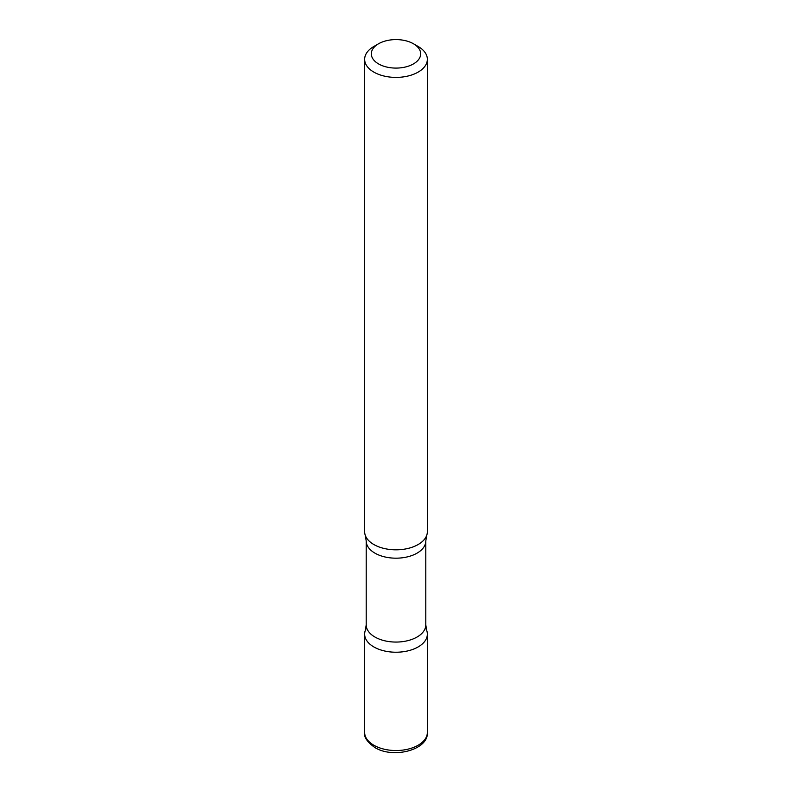 <?xml version="1.0" encoding="UTF-8"?>
<svg xmlns="http://www.w3.org/2000/svg" width="792" height="792" viewBox="0 0 792 792"><rect width="100%" height="100%" fill="white"/><g stroke="black" fill="none" stroke-linecap="round" stroke-linejoin="round"><path stroke-width="1.19" d="M366.637 627.769A31.353 18.107 0 0 0 364.647 634.125A31.353 18.107 0 0 0 373.834 646.925A31.353 18.107 0 0 0 407.999 650.846A31.353 18.107 0 0 0 427.353 634.125A31.353 18.107 0 0 0 425.363 627.769M378.556 43.768L373.824 46.5A31.353 18.107 0 0 0 364.647 59.301L364.647 531.719A31.353 18.107 0 0 0 373.834 544.52A31.353 18.107 0 0 0 407.999 548.45A31.353 18.107 0 0 0 427.353 531.719L427.353 59.301A31.353 18.107 0 0 0 418.176 46.5A31.353 18.107 0 0 0 418.166 46.5L413.444 43.768A24.661 14.236 0 0 0 378.556 43.768A24.661 14.236 0 0 0 378.556 63.914A24.661 14.236 0 0 0 413.444 63.914A24.661 14.236 0 0 0 413.444 43.768L418.176 46.5M364.647 59.301A31.353 18.107 0 0 0 373.834 72.102A31.353 18.107 0 0 0 407.999 76.022A31.353 18.107 0 0 0 427.353 59.301M426.73 630.521A31.353 18.107 180 0 1 418.166 646.925A31.353 18.107 180 0 1 381.16 650.074A31.353 18.107 180 0 1 365.27 630.521L366.211 624.868A29.789 17.196 180 0 0 384.605 640.758A29.789 17.196 180 0 0 417.067 637.025A29.789 17.196 180 0 0 425.789 624.868L426.73 630.521M366.211 540.986A29.789 17.196 180 0 0 384.605 556.875A29.789 17.196 180 0 0 417.067 553.143A29.789 17.196 180 0 0 425.789 540.986L426.73 535.333A31.353 18.107 180 0 1 418.166 544.52A31.353 18.107 180 0 1 386.961 549.054A31.353 18.107 180 0 1 365.27 535.333L366.211 540.986L366.211 624.868M427.353 732.432C428.729 749.875 393.268 759.053 374.863 747.529C367.082 741.916 363.677 736.877 364.647 732.432A31.353 18.107 0 0 0 373.834 745.232A31.353 18.107 0 0 0 407.999 749.153A31.353 18.107 0 0 0 427.353 732.432L427.353 634.125M364.647 732.432L364.647 634.125M425.789 540.986L425.789 624.868"/></g></svg>
